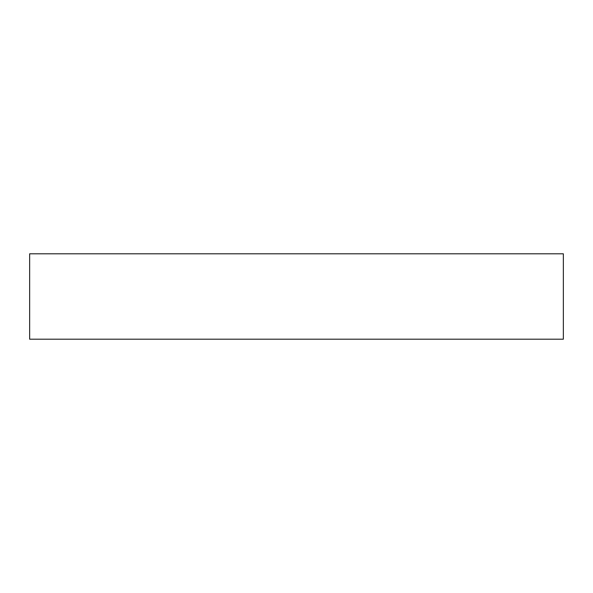 <?xml version="1.0" encoding="UTF-8"?>
<svg xmlns="http://www.w3.org/2000/svg" width="593" height="593" viewBox="0 0 593 593"><rect width="100%" height="100%" fill="white"/><g stroke="black" fill="none" stroke-linecap="round" stroke-linejoin="round"><path stroke-width="0.44" stroke-dasharray="2.96 2.22" d="M29.65 253.804L563.35 253.804L29.65 253.804M563.35 339.196L29.65 339.196L563.35 339.196"/><path stroke-width="0.89" d="M29.65 253.804L29.65 339.196L563.35 339.196L563.35 253.804L29.65 253.804L29.65 339.196L563.35 339.196L563.35 253.804L29.65 253.804"/></g></svg>
